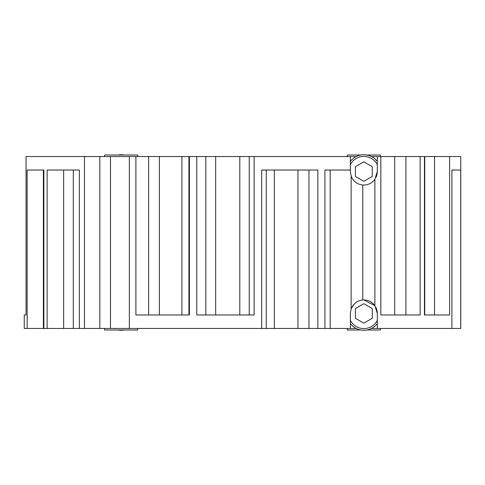 <?xml version="1.0" encoding="UTF-8"?>
<svg xmlns="http://www.w3.org/2000/svg" width="485" height="485" viewBox="0 0 485 485"><rect width="100%" height="100%" fill="white"/><g stroke="black" fill="none" stroke-linecap="round" stroke-linejoin="round"><path stroke-width="0.73" d="M377.154 311.273L377.324 313.419L374.875 305.671C372.122 301.973 368.448 300.063 363.841 299.936L374.875 305.665L374.875 179.329C371.843 183.342 367.818 185.24 362.792 185.021C357.354 184.445 353.474 181.481 351.152 176.134L350.364 171.581L350.364 156.546L254.128 156.546L254.128 314.971L196.758 314.971L196.758 156.546L189.368 156.546L189.368 314.971L135.891 314.971L135.891 156.546L129.337 156.546L129.337 328.454L317.851 328.454L317.851 170.029L261.694 170.029L261.694 328.454M377.324 313.346L376.948 310.261M376.778 309.612L376.069 307.726M375.917 307.417L376.408 308.521M26.038 314.971L26.038 156.546L84.493 156.546L84.493 328.454L79.358 328.454L79.358 170.029L47.136 170.029L47.136 328.454L43.874 328.454L43.874 170.029L27.136 170.029L27.136 328.454L24.25 328.454L24.25 314.971L26.038 314.971L24.25 314.971M449.619 156.546L449.619 314.971L424.442 314.971L424.442 156.546L460.75 156.546L460.75 328.454L377.324 328.454L377.324 313.419M350.364 170.029L324.92 170.029L324.92 328.454L356.226 328.454M371.462 328.454L377.324 328.454M424.442 156.546L420.143 156.546L420.143 314.971L380.828 314.971L380.828 156.546L377.324 156.546L377.324 171.581L374.875 179.329M460.701 328.454L460.701 170.029L451.887 170.029L451.887 328.454M84.493 156.546L129.337 156.546M135.891 156.546L189.368 156.546M196.758 156.546L254.128 156.546M380.828 156.546L420.143 156.546M350.364 156.546L356.226 156.546M371.462 156.546L377.324 156.546M363.841 299.936L362.792 299.979C357.354 300.554 353.474 303.519 351.152 308.866L350.364 313.419L350.364 328.454M377.324 171.654L376.948 174.739M376.778 175.388L376.069 177.274M351.201 308.727L354.353 303.84M324.92 328.454L317.851 328.454M84.493 328.454L129.337 328.454M47.136 328.454L79.358 328.454M27.136 328.454L43.874 328.454M43.874 170.029L43.383 170.029L43.383 328.454M79.358 170.029L73.308 170.029L73.308 328.454M324.92 170.029L330.182 170.029L330.182 328.454M350.364 320.367A15.168 15.168 0 0 0 377.324 320.367M377.324 323.531A16.854 16.854 0 0 1 350.364 323.531M363.841 323.149L372.268 318.281L372.268 308.551L363.841 303.689L355.414 308.551L355.414 318.281L363.841 323.149M124.251 329.988A16.854 16.854 0 0 1 118.061 329.988M104.59 328.454L104.59 329.988L137.722 329.988L137.722 328.454M347.278 328.454L347.278 329.988L360.749 329.988M366.939 329.988L380.41 329.988L380.41 328.454M377.324 164.633A15.168 15.168 0 0 0 350.364 164.633M350.364 161.469A16.854 16.854 0 0 1 377.324 161.469M363.841 161.851L355.414 166.719L355.414 176.449L363.841 181.311L372.268 176.449L372.268 166.719L363.841 161.851M118.061 155.012A16.854 16.854 0 0 1 124.251 155.012M137.722 156.546L137.722 155.012L104.59 155.012L104.59 156.546M360.749 155.012L347.278 155.012L347.278 156.546M380.41 156.546L380.41 155.012L366.939 155.012M351.152 176.134L351.152 308.866M362.792 185.021L362.792 299.979M63.65 170.029L63.65 328.454M308.963 170.029L308.963 328.454M297.942 170.029L297.942 328.454M274.34 170.029L274.34 328.454M266.253 170.029L266.253 328.454M394.705 156.546L394.705 314.971M405.927 156.546L405.927 314.971M424.739 156.546L424.739 314.971M434.542 156.546L434.542 314.971M239.808 156.546L239.808 314.971M249.235 156.546L249.235 314.971M215.667 156.546L215.667 314.971M205.816 156.546L205.816 314.971M181.911 156.546L181.911 314.971M188.907 156.546L188.907 314.971M159.377 156.546L159.377 314.971M148.64 156.546L148.64 314.971M110.477 156.546L110.477 328.454M99.807 156.546L99.807 328.454"/></g></svg>

